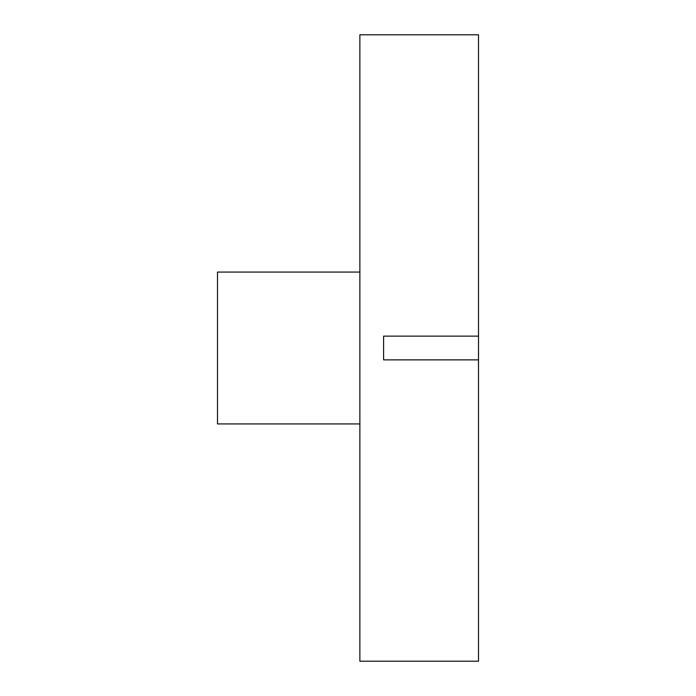 <?xml version="1.0" encoding="UTF-8"?>
<svg xmlns="http://www.w3.org/2000/svg" width="696" height="696" viewBox="0 0 696 696"><rect width="100%" height="100%" fill="white"/><g stroke="black" fill="none" stroke-linecap="round" stroke-linejoin="round"><path stroke-width="1.04" d="M359.867 272.075L217.5 272.075L217.5 423.925L359.867 423.925M478.5 336.133L478.5 34.8L359.867 34.8L359.867 661.2L478.5 661.2L478.5 336.133L383.592 336.133L383.592 359.867L478.5 359.867M383.592 348L383.592 359.867"/></g></svg>

